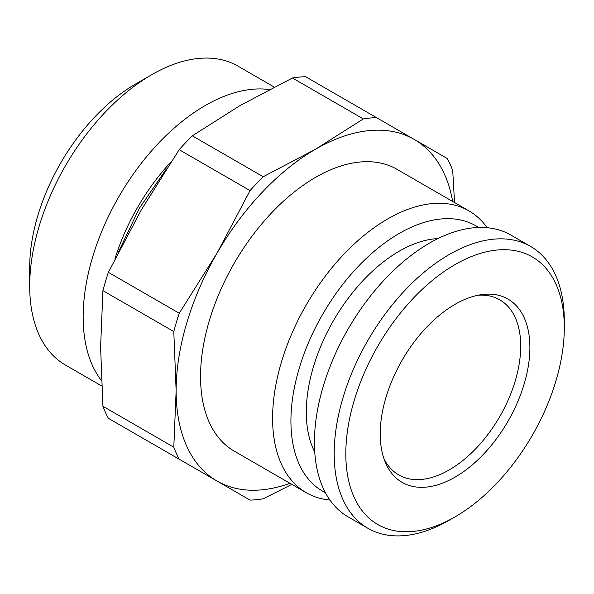 <?xml version="1.0" encoding="UTF-8"?>
<svg xmlns="http://www.w3.org/2000/svg" width="594" height="594" viewBox="0 0 594 594"><rect width="100%" height="100%" fill="white"/><g stroke="black" fill="none" stroke-linecap="round" stroke-linejoin="round"><path stroke-width="0.89" d="M383.887 458.516A101.077 58.361 -60 0 0 398.708 474.91A101.077 58.361 -60 0 0 476.596 447.831A101.077 58.361 -60 0 0 520.715 346.109A101.077 58.361 120 0 0 499.784 299.836A101.077 58.361 120 0 0 478.177 295.203M529.885 347.527A105.821 61.1 -60 0 1 468.629 467.864A105.821 61.1 -60 0 1 385.15 461.917A105.821 61.1 -60 0 1 380.227 433.932A105.821 61.1 -60 0 1 481.756 294.594A105.821 61.1 -60 0 1 529.885 347.527M345.812 453.801A154.492 89.197 120 0 0 455.056 516.877A154.492 89.197 120 0 0 564.3 327.658A154.492 89.197 -60 0 0 455.056 264.582A154.492 89.197 -60 0 0 345.812 453.801M564.3 327.658L564.3 320.946A162.711 93.941 -60 0 0 530.598 246.458A162.711 93.941 -60 0 0 405.212 290.05A162.711 93.941 -60 0 0 334.192 453.801A162.711 93.941 120 0 0 367.886 528.289A162.711 93.941 120 0 0 449.25 520.225L455.056 516.877M367.886 528.289L348.129 516.884A162.711 93.941 120 0 1 314.434 442.396A162.711 93.941 -60 0 1 385.454 278.645A162.711 93.941 -60 0 1 510.84 235.053L530.598 246.458M314.746 452.041A131.482 75.913 -60 0 1 306.296 412.199A131.482 75.913 -60 0 1 438.001 238.565M325.415 492.701A153.222 88.461 -60 0 1 290.926 421.072A153.222 88.461 120 0 1 359.585 265.028A153.222 88.461 120 0 1 478.541 227.472M329.945 500.066A162.711 93.941 -60 0 1 306.296 492.723A162.711 93.941 -60 0 1 272.594 418.243A162.711 93.941 120 0 1 343.622 254.492A162.711 93.941 120 0 1 469.008 210.9A162.711 93.941 120 0 1 487.191 227.717M469.008 210.9L396.948 169.297A162.711 93.941 120 0 0 271.562 212.89A162.711 93.941 120 0 0 200.542 376.641A162.711 93.941 120 0 0 234.236 451.128L306.296 492.723M452.68 201.477A197.23 113.87 120 0 0 414.211 139.412A197.23 113.87 120 0 0 315.592 149.176A197.23 113.87 120 0 0 216.981 253.274A197.23 113.87 120 0 0 176.136 390.726L173.797 447.2A209.556 120.99 -60 0 0 179.24 459.229L216.981 481.014A197.23 113.87 -60 0 1 176.136 390.726L173.797 331.563A209.556 120.99 120 0 1 179.24 313.253L216.981 253.274L250.052 190.607A209.556 120.99 120 0 1 263.187 176.737L315.592 149.176L363.328 118.919A209.556 120.99 120 0 1 376.47 117.619L447.282 158.501A209.556 120.99 120 0 1 452.717 170.53L454.536 202.547M289.969 483.301A197.23 113.87 -60 0 1 216.981 481.014L250.052 500.111A209.556 120.99 -60 0 0 263.187 498.812L291.825 484.377M376.47 117.619L305.598 76.7A209.556 120.99 120 0 0 292.463 78L363.328 118.919M292.463 78L240.05 105.561L192.315 135.818A209.556 120.99 120 0 0 179.18 149.688L250.052 190.607M192.315 135.818L263.187 176.737M179.18 149.688L141.439 209.66L108.368 272.334A209.556 120.99 120 0 0 102.925 290.644L173.797 331.563M108.368 272.334L179.24 313.253M102.925 290.644L100.594 347.119L102.925 406.281L173.797 447.2M179.24 459.229L108.368 418.31A209.556 120.99 -60 0 1 102.925 406.281M170.961 161.954A152.027 87.778 120 0 0 114.88 259.081M269.305 89.56A172.572 99.636 120 0 0 145.745 157.729A172.572 99.636 120 0 0 83.16 316.921A172.572 99.636 120 0 0 101.366 380.45M274.205 87.043L238.016 66.149A172.572 99.636 120 0 0 151.73 74.695A172.572 99.636 120 0 0 29.7 286.056L29.7 267.27A149.562 86.353 120 0 1 135.454 84.096L151.73 74.695M101.633 385.952L65.444 365.058A172.572 99.636 -60 0 1 29.7 286.056M118.666 251.596L139.263 208.405L166.372 168.971"/></g></svg>
